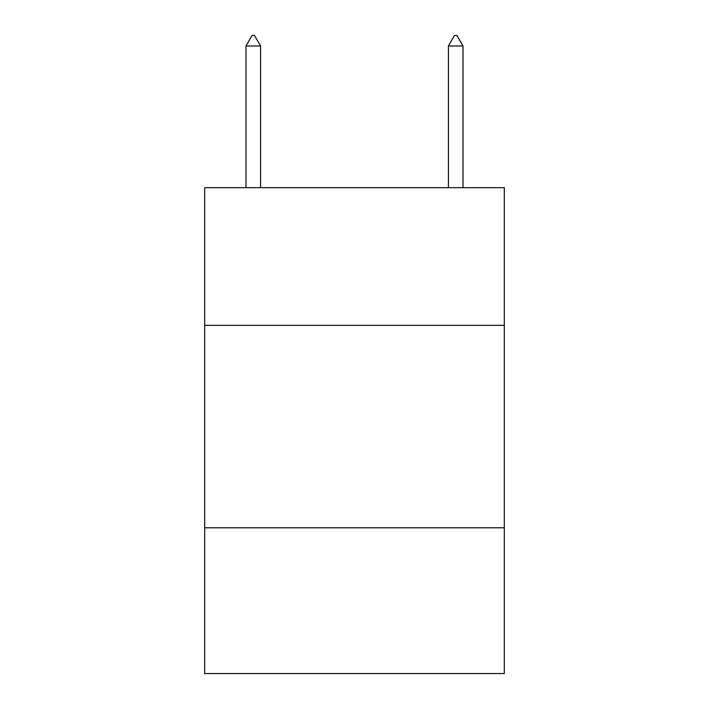 <?xml version="1.0" encoding="UTF-8"?>
<svg xmlns="http://www.w3.org/2000/svg" width="709" height="709" viewBox="0 0 709 709"><rect width="100%" height="100%" fill="white"/><g stroke="black" fill="none" stroke-linecap="round" stroke-linejoin="round"><path stroke-width="1.06" d="M504.312 325.351L504.312 187.69L204.688 187.69L204.688 325.351L504.312 325.351L504.312 673.55L204.688 673.55L204.688 325.351M504.312 527.788L204.688 527.788M260.566 45.979L254.496 35.45L252.067 35.45L245.988 45.979L260.566 45.979L260.566 187.69M245.988 45.979L245.988 187.69M454.504 35.45L456.933 35.45L463.012 45.979L448.434 45.979L454.504 35.45M463.012 187.69L463.012 45.979M448.434 187.69L448.434 45.979"/></g></svg>
